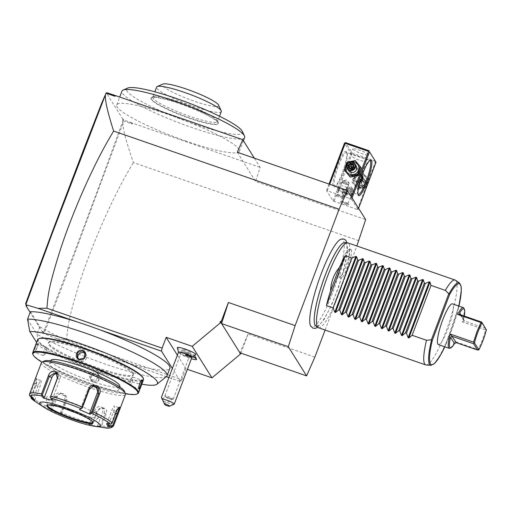 <?xml version="1.0" encoding="UTF-8"?>
<svg xmlns="http://www.w3.org/2000/svg" width="512" height="512" viewBox="0 0 512 512"><rect width="100%" height="100%" fill="white"/><g stroke="black" fill="none" stroke-linecap="round" stroke-linejoin="round"><path stroke-width="0.38" stroke-dasharray="2.56 1.92" d="M325.094 330.035L356.851 245.984M340.48 239.424A46.522 8.621 -70.9 0 1 343.251 240.096A46.522 8.621 -70.9 0 1 332.794 292.429A46.522 8.621 -70.9 0 1 310.714 326.214M351.187 249.606A15.411 2.854 -70.9 0 1 347.827 266.656A15.411 2.854 -70.9 0 1 340.486 278.234A15.411 2.854 -70.9 0 1 340.41 278.125A15.411 2.854 -70.9 0 1 343.2 262.65A15.411 2.854 -70.9 0 1 350.522 249.293A15.411 2.854 -70.9 0 1 351.187 249.606M237.28 152.256L255.584 181.446L365.664 219.61M351.59 199.245L358.099 209.619L357.376 209.51L333.082 200.947L326.573 190.573L351.59 199.245L352.083 197.946M254.362 158.176L260.128 167.379L255.584 181.446M123.808 119.635L122.931 119.277L122.618 120.109L123.808 119.635L124.083 120.077L123.43 120.582L123.584 120.986L132.48 124.07L132.16 123.021L260.128 167.379M122.931 119.277L106.451 92.998L107.245 93.222L106.963 92.781M132.16 123.021L124.083 120.077M186.259 141.171A65.568 9.491 20.7 0 1 116.736 104.934A65.568 9.491 20.7 0 1 169.882 115.046A65.568 9.491 20.7 0 1 239.405 151.283A65.568 9.491 20.7 0 1 186.259 141.171M129.76 122.042L132.48 124.07M358.848 240.71L133.395 162.56C124.198 135.904 123.296 128.57 122.893 123.546L123.584 120.986M123.43 120.582L122.989 120.704L98.304 188.493L73.69 254.099L43.571 332.461L42.822 331.277L42.509 332.109L30.138 312.371M122.893 123.546L71.93 261.069L44.064 333.472L43.571 332.461M122.618 120.109L122.989 120.704M105.766 93.235L106.138 93.83L106.451 92.998M26.278 305.171L25.6 303.802M26.342 304.992L26.822 306.048M42.509 332.109L43.386 332.461L44.192 333.754L57.024 338.758L166.317 376.646M30.381 311.725L39.827 326.784A77.242 11.181 -159.3 0 0 96.282 352.365A77.242 11.181 20.7 0 0 118.093 359.923A77.242 11.181 -159.3 0 0 169.907 368.237M42.822 331.277L43.386 332.461M57.024 338.758L66.682 339.699C67.59 328.416 67.622 321.843 78.323 286.579C85.094 265.133 94.15 241.715 105.491 216.333C116.48 192.352 123.59 178.88 133.395 162.56M66.682 339.699L181.856 379.629L180.576 381.587L172.352 368.467M168.922 377.542L180.576 381.587M39.827 326.784L36.998 334.266A77.242 11.181 -159.3 0 0 112.934 366.656A77.242 11.181 -159.3 0 0 166.49 376.506M27.558 319.206L36.998 334.266L38.797 345.914A71.021 10.278 -159.3 0 0 141.792 384.205M36.602 342.413L38.797 345.914M133.165 372.992A45.357 6.566 -159.3 0 0 89.376 350.771A45.357 6.566 -159.3 0 0 48.627 342.362A45.357 6.566 -159.3 0 0 48.941 343.795A45.357 6.566 -159.3 0 0 92.736 366.016A45.357 6.566 -159.3 0 0 133.485 374.426A45.357 6.566 -159.3 0 0 133.165 372.992M132.851 373.824A45.357 6.566 -159.3 0 0 89.062 351.603A45.357 6.566 -159.3 0 0 48.314 343.194A45.357 6.566 -159.3 0 0 48.627 344.627A45.357 6.566 -159.3 0 0 92.416 366.848A45.357 6.566 -159.3 0 0 133.165 375.258A45.357 6.566 -159.3 0 0 132.851 373.824M39.296 338.515A56.045 8.115 -159.3 0 0 38.701 341.184A56.045 8.115 -159.3 0 0 96.659 370.016A56.045 8.115 -159.3 0 0 143.021 377.715M37.619 339.725A56.589 8.192 -159.3 0 0 38.01 341.51A56.589 8.192 -159.3 0 0 92.646 369.235A56.589 8.192 -159.3 0 0 143.482 379.725M37.434 344.038L37.229 343.59L37.434 344.038C37.018 342.701 33.683 351.526 34.291 352.352L33.837 352.57C34.733 354.157 38.323 344.659 37.229 343.59C36.749 342.144 33.158 351.648 33.837 352.57L34.291 352.352C35.13 353.837 38.47 345.005 37.434 344.038L46.176 347.014A4.493 0.832 -70.9 0 1 46.272 347.104A4.493 0.832 109.1 0 1 46.349 347.315L47.206 352.128L43.552 355.373A4.493 0.832 109.1 0 0 45.491 351.533A4.493 0.832 109.1 0 0 46.349 347.315M137.53 393.766A56.589 8.192 20.7 0 1 83.789 380.934A56.589 8.192 20.7 0 1 33.05 354.643A56.589 8.192 20.7 0 1 32.8 354.195M93.44 382.054C99.174 384.294 102.746 374.79 96.832 373.075C91.046 370.739 87.469 380.25 93.44 382.054L93.523 381.651L98.502 380.173L98.886 375.091L96.666 373.338L91.635 374.733L91.277 379.866L93.523 381.651M138.861 388.883L138.701 388.544C137.67 387.578 141.005 378.746 141.843 380.23M125.491 393.741A56.045 8.115 20.7 0 1 41.85 362.131M49.632 363.834L50.95 360.339A36.826 5.331 -159.3 0 0 51.206 361.504A36.826 5.331 -159.3 0 0 86.765 379.546A36.826 5.331 -159.3 0 0 119.846 386.374L118.528 389.869A36.826 5.331 -159.3 0 0 118.272 388.704A36.826 5.331 -159.3 0 0 82.714 370.662A36.826 5.331 -159.3 0 0 49.632 363.834A36.826 5.331 -159.3 0 0 49.888 364.998A36.826 5.331 -159.3 0 0 85.446 383.04A36.826 5.331 -159.3 0 0 118.528 389.869M44.506 360.922A43.11 6.24 -159.3 0 0 44.051 362.976A43.11 6.24 -159.3 0 0 88.634 385.146A43.11 6.24 -159.3 0 0 124.301 391.072M41.44 362.637A44.909 6.502 -159.3 0 0 41.754 364.058A44.909 6.502 -159.3 0 0 85.114 386.061A44.909 6.502 -159.3 0 0 125.459 394.387M113.613 425.741A44.909 6.502 20.7 0 1 101.664 425.811L105.978 414.406C109.331 407.354 99.418 405.011 96.768 412.186L92.461 423.584A44.909 6.502 20.7 0 1 61.146 412.73L65.453 401.331C68.435 394.227 56.87 389.197 54.694 396.634L50.387 408.032A44.909 6.502 20.7 0 1 31.085 396.787L35.392 385.382C36.506 381.856 36.826 379.514 36.352 378.355C35.872 378.01 35.04 379.526 33.837 382.912L29.53 394.31A44.909 6.502 20.7 0 1 29.594 393.99M31.488 397.254L35.949 385.453C36.922 382.323 37.19 380.256 36.768 379.251L36.352 378.355L36.768 379.251L40.986 380.653A5.389 0.998 109.1 0 0 38.547 384.672L33.555 397.882L30.003 395.469L29.517 395.565M35.629 401.792A43.578 6.31 -159.3 0 0 50.317 409.651L50.387 408.032M36.768 379.251C36.371 378.95 35.654 380.301 34.605 383.302L30.003 395.469M106.586 423.859L106.944 423.322L111.45 423.968M111.277 423.642L115.872 411.475C117.184 408.563 118.17 407.309 118.829 407.699M119.219 407.206L118.714 407.597M101.664 425.811L100.243 426.957A43.578 6.31 -159.3 0 0 103.93 427.597M61.146 412.73L60.518 413.626L60.947 414.291A43.578 6.31 -159.3 0 0 91.142 424.762L88.73 424.442L97.837 426.637L97.542 425.818L100.365 426.189L100.762 426.675M100.365 426.189L104.96 414.022L103.91 408.538L100.077 408.653L96.966 412.096L92.461 423.584M91.142 424.762L92.16 424.595M50.317 409.651L51.27 410.496L61.907 415.142L61.517 414.17L60.403 413.178L60.518 413.626M60.403 413.178L64.998 401.011L64.352 395.91L60.026 393.587L55.661 396.934L51.059 409.101L50.47 409.242M51.27 410.496L52.179 410.093L57.171 396.883A5.389 5.037 88.1 0 1 61.664 393.536L60.026 393.587M51.059 409.101L52.179 410.093M97.837 426.637L100.243 426.957M61.907 415.142L60.947 414.291M34.733 400.864L34.899 400.026L33.549 399.11M34.899 400.026L39.891 386.816A5.389 0.998 109.1 0 0 40.986 380.653M33.203 398.419L33.555 397.882M29.421 394.918L29.53 394.31M106.944 423.322L111.93 410.112A5.389 0.998 -70.9 0 1 114.368 406.093A5.389 0.998 -70.9 0 1 113.28 412.256L108.832 424.026M92.794 422.368A24.25 3.514 -159.3 0 0 92.845 422.259A24.25 3.514 -159.3 0 0 92.678 421.498A24.25 3.514 -159.3 0 0 69.261 409.613A24.25 3.514 -159.3 0 0 47.475 405.12A24.25 3.514 -159.3 0 0 47.443 405.229M65.626 408.922A28.25 4.09 20.7 0 1 46.349 398.182A28.25 4.09 20.7 0 1 46.125 397.651A28.25 4.09 20.7 0 1 70.419 402.131A28.25 4.09 20.7 0 1 98.81 416.371A28.25 4.09 20.7 0 1 98.79 417.549A28.25 4.09 20.7 0 1 76.71 413.114M57.024 373.555A5.389 4.038 120.2 0 1 58.515 373.978A5.389 4.038 120.2 0 1 59.802 379.603L52.294 399.462L50.259 397.005M52.589 400.282L52.294 399.462M80.32 409.178L87.827 389.318A5.389 5.037 -91.9 0 1 92.32 385.971A5.389 5.037 -91.9 0 1 93.133 386.016M97.542 425.818L102.528 412.608A5.389 4.038 -59.8 0 0 101.248 406.989A5.389 4.038 -59.8 0 0 94.534 410.675L89.549 423.885L92.371 424.262M88.73 424.442L89.549 423.885M61.517 414.17L66.509 400.96A5.389 5.037 88.1 0 0 61.664 393.536M46.176 347.014A4.493 0.832 -70.9 0 0 44.026 350.675A4.493 0.832 -70.9 0 0 43.136 355.418A4.493 0.832 109.1 0 0 43.232 355.501A4.493 0.832 109.1 0 0 43.552 355.373M85.331 353.741A4.493 4.365 147.9 0 1 80.666 361.146A4.493 4.365 -32.1 0 1 78.432 359.373L77.248 357.491M77.965 358.349A4.493 4.365 -32.1 0 0 78.432 359.373M129.965 385.568A4.493 0.832 -70.9 0 0 132.109 381.907A4.493 0.832 -70.9 0 0 133.005 377.165A4.493 0.832 109.1 0 0 132.902 377.082A4.493 0.832 109.1 0 0 132.582 377.21A4.493 0.832 109.1 0 0 130.65 381.05A4.493 0.832 109.1 0 0 129.792 385.267A4.493 0.832 109.1 0 0 129.862 385.478A4.493 0.832 -70.9 0 0 129.965 385.568L138.797 388.627M97.709 373.21A4.493 4.365 -32.1 0 1 92.333 379.75A4.493 4.365 147.9 0 1 90.47 372.877A4.493 4.365 147.9 0 1 95.475 371.437A4.493 4.365 -32.1 0 1 97.709 373.21L98.886 375.091M77.21 321.946L99.021 329.504M219.904 322.099L220.979 322.611M314.867 357.101L248.154 333.971L239.891 352.774M248.154 333.971L241.242 352.262L239.648 353.587L240.499 353.747M240.826 353.094L241.242 352.262M240.608 353.926L239.648 353.587M181.856 379.629L185.939 368.819L187.392 369.325M185.939 368.819L177.376 355.168M194.31 356.026A7.206 1.043 -159.3 0 0 187.885 353.19A7.206 1.043 -159.3 0 0 182.176 351.968A7.206 1.043 -159.3 0 0 189.683 356.064A7.206 1.043 -159.3 0 0 195.507 357.005M177.28 347.699A9.939 1.44 -159.3 0 0 187.827 353.101A9.939 1.44 -159.3 0 0 195.834 354.707M182.176 351.968L179.917 352.954A8.979 1.299 -159.3 0 1 185.402 353.939L187.469 353.837L188.73 355.098A8.979 1.299 20.7 0 1 192.909 356.877M179.917 352.954A8.979 1.299 -159.3 0 0 179.763 353.101A8.979 1.299 -159.3 0 0 189.286 358.061A8.979 1.299 20.7 0 0 196.563 359.456M192.89 356.883A8.979 1.299 -159.3 0 0 188.698 355.104A8.973 1.299 -159.3 0 1 187.078 354.573A8.973 1.299 -159.3 0 1 185.421 353.965A8.979 1.299 -159.3 0 0 179.757 353.114A8.979 1.299 -159.3 0 0 191.379 358.758M178.515 352.154A7.187 1.043 -159.3 0 0 178.547 352.346A7.187 1.043 -159.3 0 0 186.138 356.122A7.187 1.043 20.7 0 0 191.808 357.357A7.187 1.043 20.7 0 0 191.962 357.229M174.118 404.224A7.187 1.043 20.7 0 1 168.422 403.002A7.187 1.043 20.7 0 1 163.11 400.781L164.986 404.941M161.382 397.485L163.11 400.781M162.029 398.771L164.282 403.584L162.029 398.771M170.701 398.432L171.283 399.36C172.243 399.482 172.051 399.174 170.701 398.432L165.747 397.082L164.934 396.128A4.493 0.653 -159.3 0 0 169.619 398.4A4.493 0.653 -159.3 0 0 173.062 399.2A4.493 0.653 -159.3 0 0 173.261 399.098A4.493 0.653 -159.3 0 0 168.499 396.614A4.493 0.653 -159.3 0 0 164.858 395.923A4.493 0.653 -159.3 0 0 164.934 396.128M161.978 398.714L165.709 396.954L169.03 399.008L171.885 399.302L171.584 400.134L164.282 403.584M186.029 350.227A4.493 0.653 -159.3 0 0 182.387 349.53A4.493 0.653 -159.3 0 0 187.149 352.013A4.493 0.653 -159.3 0 0 190.79 352.704A4.493 0.653 -159.3 0 0 186.029 350.227M185.491 355.642L191.277 357.651L190.829 356.934L187.706 355.571L185.037 354.925L185.491 355.642L185.92 355.386L191.046 357.165L190.643 356.525L187.885 355.322L185.523 354.752L185.92 355.386L186.426 354.054L191.546 355.834L191.277 357.651L191.046 357.165M188.608 357.005L189.184 355.264M185.037 354.925L185.523 354.752L185.037 354.925M190.784 356.922L187.706 355.571L188.39 353.99L186.029 353.421L186.426 354.054M190.829 356.934L191.149 355.2L188.39 353.99M191.546 355.834L191.149 355.2M186.029 353.421L185.523 354.752M106.138 93.83L107.245 93.222M244.621 137.485A65.568 9.491 20.7 0 1 191.475 127.373A65.568 9.491 20.7 0 1 121.952 91.13M242.355 131.424A61.978 8.973 20.7 0 1 192.282 123.328A61.978 8.973 20.7 0 1 127.654 88.083M204.954 114.099A35.93 5.203 20.7 0 1 218.15 123.68A35.93 5.203 20.7 0 1 198.643 121.222A35.93 5.203 20.7 0 1 164.128 107.866A35.93 5.203 20.7 0 1 150.931 98.285A35.93 5.203 20.7 0 1 170.445 100.742A35.93 5.203 20.7 0 1 204.954 114.099M164.288 107.45A35.93 5.203 20.7 0 1 151.091 97.869A35.93 5.203 20.7 0 1 151.718 97.293A35.93 5.203 20.7 0 1 205.114 113.683A35.93 5.203 20.7 0 1 218.214 122.419A35.93 5.203 20.7 0 1 218.304 123.27A35.93 5.203 20.7 0 1 198.797 120.806A35.93 5.203 20.7 0 1 164.288 107.45M152.826 97.094A34.579 5.005 20.7 0 0 165.523 106.323A34.579 5.005 -159.3 0 0 198.739 119.181A34.579 5.005 -159.3 0 0 217.517 121.542A34.579 5.005 -159.3 0 0 217.427 120.73A34.579 5.005 -159.3 0 0 204.819 112.32A34.579 5.005 20.7 0 0 153.427 96.544A34.579 5.005 20.7 0 0 152.826 97.094L154.829 91.795M221.286 111.565A34.579 5.005 20.7 0 1 202.509 109.203A34.579 5.005 20.7 0 1 169.293 96.346A34.579 5.005 20.7 0 1 156.595 87.123M218.579 105.114A30.086 4.358 20.7 0 1 204.166 104.294A30.086 4.358 20.7 0 1 173.414 92.576A30.086 4.358 20.7 0 1 162.893 84.07M358.592 208.32L358.099 209.619M351.379 196.826L350.643 198.778M329.709 184.294L327.296 190.682M350.854 175.757A6.682 6.496 -32.1 0 0 359.392 171.718A6.682 6.496 -32.1 0 0 355.526 163.386A6.682 6.496 -32.1 0 0 346.989 167.418A6.682 6.496 -32.1 0 0 350.854 175.757M329.03 184.064L326.573 190.573M333.082 200.947L350.989 153.562L344.48 143.181M346.477 151.699A18.861 3.494 109.1 0 0 337.523 165.402A18.861 3.494 109.1 0 0 333.28 186.618A18.861 3.494 109.1 0 0 334.432 186.874A18.861 3.494 109.1 0 0 343.181 170.304A18.861 3.494 109.1 0 0 346.566 151.872A18.861 3.494 109.1 0 0 346.477 151.699M350.989 153.562L351.616 153.382L351.93 154.029L334.029 201.414M357.376 209.51L375.283 162.125L351.93 154.029M357.587 186.49A6.682 6.496 -32.1 0 0 366.125 182.458A6.682 6.496 -32.1 0 0 362.259 174.125A6.682 6.496 -32.1 0 0 353.722 178.157A6.682 6.496 -32.1 0 0 357.587 186.49M375.283 162.125L375.802 161.766M375.482 161.114L352.134 153.018L345.626 142.643M368.48 154.624A8.531 1.235 -159.3 0 0 360.237 150.445A8.531 1.235 -159.3 0 0 352.576 148.864A8.531 1.235 -159.3 0 0 352.634 149.133A8.531 1.235 -159.3 0 0 360.87 153.312A8.531 1.235 -159.3 0 0 368.538 154.893A8.531 1.235 -159.3 0 0 368.48 154.624M352.134 153.018L351.616 153.382M366.592 159.61C367.565 164.102 350.899 158.323 350.746 154.118L365.805 159.13L366.63 159.949L368.538 154.893M357.997 194.413A17.965 3.328 -70.9 0 1 357.779 194.17A17.965 3.328 -70.9 0 1 357.69 194.003A17.965 3.328 -70.9 0 1 360.915 176.448A17.965 3.328 -70.9 0 1 369.248 160.666A17.965 3.328 -70.9 0 1 369.747 160.531M354.029 192.864C353.875 188.666 337.21 182.886 338.182 187.373L354.029 192.864M337.498 188.768A8.531 1.235 20.7 0 1 345.158 190.349A8.531 1.235 20.7 0 1 353.402 194.528A8.531 1.235 -159.3 0 1 353.459 194.797A8.531 1.235 -159.3 0 1 353.312 194.938A8.531 1.235 -159.3 0 1 345.203 192.998A8.531 1.235 -159.3 0 1 337.555 189.037A8.531 1.235 20.7 0 1 337.517 188.966A8.531 1.235 20.7 0 1 337.498 188.768L338.182 187.373M346.995 152.819A17.965 3.328 109.1 0 0 346.598 152.474A17.965 3.328 109.1 0 0 338.01 167.104A17.965 3.328 109.1 0 0 334.432 186.074A17.965 3.328 109.1 0 0 334.829 186.419A17.965 3.328 109.1 0 0 335.526 186.317A17.965 3.328 109.1 0 0 343.859 170.534A17.965 3.328 109.1 0 0 347.085 152.986A17.965 3.328 109.1 0 0 346.995 152.819M347.046 182.803L345.728 182.349L347.046 182.803A3.411 0.493 -159.3 0 0 349.165 183.117A3.411 0.493 -159.3 0 0 349.139 183.008A3.411 0.493 20.7 0 0 349.107 182.97L346.688 180.013L342.918 180.627A3.411 0.493 20.7 0 1 346.144 181.446A3.411 0.493 20.7 0 1 349.107 182.97M355.955 167.315L358.163 169.043L357.76 174.086L352.813 175.629L350.554 173.818L350.886 168.659L355.955 167.315M348.934 187.462L350.253 187.917L348.934 187.462A3.411 0.493 20.7 0 0 346.957 187.072L350.726 186.458L353.146 189.408A3.411 0.493 20.7 0 1 353.178 189.453A3.411 0.493 -159.3 0 1 353.203 189.562L352.576 191.219A3.411 0.493 -159.3 0 0 352.55 191.117A3.411 0.493 -159.3 0 0 349.254 189.44A3.411 0.493 -159.3 0 0 346.189 188.806A3.411 0.493 -159.3 0 0 346.214 188.915A3.411 0.493 -159.3 0 0 349.51 190.592A3.411 0.493 -159.3 0 0 352.576 191.219M362.56 176.064L360.301 174.246L355.354 175.795L354.95 180.832L357.158 182.56L359.718 182.707M337.837 189.638A8.045 1.165 20.7 0 1 337.798 189.574A8.045 1.165 20.7 0 1 337.779 189.389A8.045 1.165 20.7 0 1 344.902 190.842A8.045 1.165 20.7 0 1 352.749 194.778A8.045 1.165 20.7 0 1 352.781 194.822A8.045 1.165 20.7 0 1 352.838 195.078A8.045 1.165 20.7 0 1 352.691 195.206A8.045 1.165 20.7 0 1 345.158 193.421A8.045 1.165 20.7 0 1 337.869 189.69A8.045 1.165 20.7 0 1 337.837 189.638M337.792 189.357A8.045 1.165 -159.3 0 1 344.915 190.81A8.045 1.165 -159.3 0 1 352.762 194.746A8.045 1.165 20.7 0 1 352.845 195.046A8.045 1.165 20.7 0 1 345.722 193.587A8.045 1.165 20.7 0 1 337.882 189.651A8.045 1.165 -159.3 0 1 337.792 189.357L337.779 189.389M345.709 192.736L343.046 191.219L347.2 192.64L347.59 193.178L345.709 192.736L344.454 196.064L341.792 194.547L345.946 195.962L346.336 196.506L344.454 196.064M343.437 191.757L342.182 195.085M343.046 191.219L341.792 194.547M347.59 193.178L346.336 196.506M347.2 192.64L345.946 195.962M344.928 191.661L343.674 194.982M353.203 189.562A3.411 0.493 -159.3 0 1 350.138 188.928A3.411 0.493 -159.3 0 1 346.842 187.258A3.411 0.493 20.7 0 1 346.816 187.149A3.411 0.493 20.7 0 1 346.957 187.072M350.253 187.917A3.411 0.493 20.7 0 1 353.146 189.408M346.048 188.858A3.59 0.518 20.7 0 1 346.022 188.749A3.59 0.518 20.7 0 1 349.248 189.414A3.59 0.518 20.7 0 1 352.717 191.174A3.59 0.518 20.7 0 1 352.742 191.283A3.59 0.518 20.7 0 1 349.517 190.618A3.59 0.518 20.7 0 1 346.048 188.858M341.331 201.331C340.55 200.333 347.635 202.79 348.006 203.642C348.787 204.64 341.702 202.182 341.331 201.331L340.23 201.658A4.493 0.653 20.7 0 1 344.499 202.675A4.493 0.653 20.7 0 1 348.525 204.762A4.493 0.653 20.7 0 1 348.544 204.8A4.493 0.653 20.7 0 1 344.832 204.179A4.493 0.653 20.7 0 1 340.186 201.869A4.493 0.653 20.7 0 1 340.23 201.658M348.006 203.642L352.742 191.283M362.074 175.341A4.493 4.365 -32.1 0 0 355.149 175.437A4.493 4.365 -32.1 0 0 359.821 182.355M361.69 176.403A3.59 3.494 -32.1 0 0 355.13 176.826A3.59 3.494 -32.1 0 0 360.205 181.011M342.918 180.627A3.411 0.493 20.7 0 0 342.778 180.704A3.411 0.493 20.7 0 0 342.803 180.813A3.411 0.493 -159.3 0 0 345.728 182.349M342.176 182.477A3.411 0.493 -159.3 0 0 345.466 184.147A3.411 0.493 -159.3 0 0 348.538 184.781A3.411 0.493 -159.3 0 0 348.512 184.672A3.411 0.493 -159.3 0 0 345.216 183.002A3.411 0.493 -159.3 0 0 342.15 182.368A3.411 0.493 -159.3 0 0 342.176 182.477M342.003 182.419A3.59 0.518 20.7 0 1 341.984 182.304A3.59 0.518 20.7 0 1 345.21 182.97A3.59 0.518 20.7 0 1 348.678 184.73A3.59 0.518 20.7 0 1 348.704 184.845A3.59 0.518 20.7 0 1 345.472 184.179A3.59 0.518 20.7 0 1 342.003 182.419M337.293 194.886C336.506 193.894 343.59 196.352 343.968 197.203C344.749 198.195 337.664 195.738 337.293 194.886L336.192 195.219A4.493 0.653 20.7 0 1 340.461 196.237A4.493 0.653 20.7 0 1 344.486 198.323A4.493 0.653 20.7 0 1 344.506 198.355A4.493 0.653 20.7 0 1 340.787 197.741A4.493 0.653 20.7 0 1 336.147 195.43A4.493 0.653 20.7 0 1 336.192 195.219M344.506 198.355L343.981 197.229L348.704 184.845M352.966 175.872A4.493 4.365 147.9 0 1 351.104 168.998A4.493 4.365 147.9 0 1 358.342 169.331A4.493 4.365 147.9 0 1 352.966 175.872M355.904 168.57A3.59 3.494 147.9 0 1 357.984 173.056A3.59 3.494 147.9 0 1 353.395 175.219A3.59 3.494 147.9 0 1 351.315 170.739A3.59 3.494 147.9 0 1 355.904 168.57M351.885 181.965L357.101 188.115L365.222 186.592L368.128 178.912L362.906 172.755L354.784 174.285L351.885 181.965L357.837 189.286L365.958 187.763L368.864 180.083L368.128 178.912M368.864 180.083L362.906 172.755M358.483 187.923A6.682 6.496 -32.1 0 0 367.021 183.891A6.682 6.496 -32.1 0 0 363.155 175.552A6.682 6.496 -32.1 0 0 354.618 179.59A6.682 6.496 -32.1 0 0 358.483 187.923M359.251 185.894A4.493 4.365 147.9 0 1 357.389 179.021A4.493 4.365 147.9 0 1 364.627 179.354A4.493 4.365 147.9 0 1 359.251 185.894M363.642 173.926L355.52 175.456L352.614 183.136M355.52 175.456L354.784 174.285M357.837 189.286L357.101 188.115M365.958 187.763L365.222 186.592M360.429 187.776A4.493 4.365 147.9 0 1 358.566 180.896A4.493 4.365 147.9 0 1 363.571 179.462A4.493 4.365 -32.1 0 1 365.427 186.336A4.493 4.365 -32.1 0 1 360.429 187.776M360.64 187.45A4.045 3.93 -32.1 0 0 365.805 185.005A4.045 3.93 -32.1 0 0 363.469 179.968A4.045 3.93 147.9 0 0 358.304 182.406A4.045 3.93 147.9 0 0 360.64 187.45M362.566 186.771L362.426 186.17L359.962 185.318L359.533 182.758L361.568 181.062L364.032 181.914L364.461 184.467L362.426 186.17L361.325 182.547L358.982 181.888L359.962 185.318L359.533 182.765L359.098 182.682L359.533 182.758L359.098 182.682L361.542 180.64L361.568 181.062L364.045 181.926L364.499 181.664L364.032 181.914L363.488 181.037L359.411 184.442L361.875 185.293L363.917 183.597L365.011 184.73L362.566 186.771L359.61 185.747L359.962 185.318L359.61 185.747L359.098 182.682M361.542 180.64L361.568 181.062L361.542 180.64L364.499 181.664L365.011 184.73M359.533 182.778L361.581 181.069L361.018 180.186L361.325 182.547L363.917 183.597L363.488 181.037L361.018 180.186L358.982 181.888L359.533 182.758M361.235 167.91L356.013 161.76L347.891 163.29L344.986 170.97M347.891 163.29L347.155 162.118M356.013 161.76L355.277 160.589M350.24 161.971A6.682 6.496 -32.1 0 0 347.635 163.603M356.096 165.754A4.493 4.365 -32.1 0 0 348.864 165.421A4.493 4.365 -32.1 0 0 348.486 170.522M353.274 165.286L353.702 165.434L353.363 165.818M353.581 167.11L354.131 167.994L353.702 165.434L353.152 164.563M351.955 168.461L352.096 169.69L354.131 167.994L352.89 167.68M349.082 167.955L349.632 168.838L352.096 169.69L351.533 168.813M349.504 168.102L349.632 168.838L350.349 168.397M344.659 242.592A44.173 8.186 -70.9 0 1 346.048 243.526A44.173 8.186 -70.9 0 1 336.864 291.213A44.173 8.186 -70.9 0 1 315.757 325.958M318.445 327.731A44.909 8.32 109.1 0 0 339.91 291.149A44.909 8.32 109.1 0 0 348.864 243.731A44.909 8.32 109.1 0 0 347.866 242.867M426.106 364.992A44.909 8.32 109.1 0 0 447.539 327.258A44.909 8.32 109.1 0 0 456.109 280.909M438.342 344.576A21.555 3.994 109.1 0 0 448.096 328.506A21.555 3.994 109.1 0 0 452.461 303.84M463.891 308.211A21.555 3.994 -70.9 0 1 462.298 321.894L485.645 329.99L482.285 340.358L478.234 349.613L454.88 341.517A21.555 3.994 -70.9 0 1 450.022 348.218M486.298 329.658L485.645 329.99M478.234 349.613L478.624 349.978M462.298 321.894L464.141 320.877L485.651 328.403M464.301 316.07A20.659 3.827 109.1 0 1 463.661 319.296L463.802 320.563L459.763 314.125M454.88 341.517L455.936 342.579M349.152 249.984A14.368 2.662 109.1 0 0 348.531 249.696A14.368 2.662 109.1 0 0 341.702 262.15A14.368 2.662 109.1 0 0 339.104 276.589A14.368 2.662 109.1 0 0 339.174 276.691A14.368 2.662 109.1 0 0 346.022 265.894A14.368 2.662 109.1 0 0 349.152 249.984M35.392 385.382L39.891 386.816M33.837 382.912L38.547 384.672M116.435 411.546L111.93 410.112M105.978 414.406L102.528 412.608M96.768 412.186L94.534 410.675M65.453 401.331L64.998 401.011L66.509 400.96M54.694 396.634L57.171 396.883M115.827 413.146L113.28 412.256M92.845 422.259L92.787 422.419A24.25 3.514 -159.3 0 0 92.614 421.651A24.25 3.514 -159.3 0 0 69.203 409.766A24.25 3.514 -159.3 0 0 47.418 405.274L47.475 405.12M57.37 378.182L59.802 379.603M87.827 389.318L89.338 389.267M459.45 282.944A43.642 8.09 -70.9 0 1 452.429 326.643A43.642 8.09 -70.9 0 1 430.893 365.312M444.832 346.822L458.95 306.093A42.778 7.923 -70.9 0 1 444.813 346.816M464.474 321.062L460.525 314.758M463.661 319.296L460.896 314.893M48.314 343.194L48.627 342.362M118.701 407.59L114.368 406.093M47.45 405.427L46.125 397.651M92.659 422.509L98.79 417.549M58.515 373.978L55.853 372.429M92.32 385.971L93.958 385.914M101.248 406.989L103.91 408.538M43.232 355.501L34.4 352.442M86.042 354.598L84.858 352.723M132.902 377.082L141.741 380.141M132.582 377.21L128.928 380.454L129.792 385.267M90.099 377.984L91.277 379.866M133.165 375.258L133.485 374.426M173.062 399.2L171.718 399.392M164.858 395.923L182.387 349.53M173.261 399.098L190.79 352.704M187.718 355.584L185.107 354.95M191.085 357.485L190.662 356.819M243.405 140.704L239.405 151.283M116.736 104.934L119.712 97.056M150.931 98.285L151.091 97.869M218.15 123.68L218.304 123.27M218.214 122.419L217.427 120.73M151.718 97.293L153.427 96.544M219.52 116.243L217.517 121.542M350.662 153.914L352.576 148.864M350.739 153.907L346.598 152.474M365.805 159.13L369.946 160.57M335.526 186.317L334.432 186.874M347.085 152.986L346.566 151.872M338.97 187.853L334.829 186.419M354.035 193.075L358.182 194.515M357.69 194.003L358.208 195.117M369.248 160.666L370.342 160.109M353.459 194.797L354.112 193.069M337.798 189.574L337.517 188.966M353.312 194.938L352.691 195.206M346.816 187.149L346.189 188.806M346.022 188.749L341.306 201.216M348.019 203.674L348.544 204.8M349.165 183.117L348.538 184.781M341.984 182.304L337.267 194.771M342.778 180.704L342.15 182.368M357.018 184.122L358.195 186.003M364.627 179.354L365.805 181.229M317.658 327.258L324.256 319.194L331.834 304.384L338.637 286.995L343.84 269.837L346.336 258.566L347.488 248.64L346.957 242.746M350.522 249.293L348.531 249.696M340.486 278.234L339.174 276.691"/><path stroke-width="0.77" d="M356.851 245.984L365.664 219.61L347.36 190.413L339.098 209.216L295.123 325.606L288.301 346.707L306.605 375.898L314.867 357.101L325.094 330.035M310.714 326.214A46.522 8.621 -70.9 0 1 310.515 325.862A46.522 8.621 -70.9 0 1 318.842 280.333A46.522 8.621 -70.9 0 1 340.48 239.424C343.117 238.509 345.011 239.014 346.176 240.941L346.957 242.746M347.36 190.413L237.28 152.256L242.79 139.718L254.362 158.176M30.138 312.371L26.029 305.824L26.822 306.048L25.894 304.493L52.269 233.28L106.125 92.979L106.963 92.781L114.822 95.36L242.79 139.718M25.894 304.493L25.6 303.802L34.138 280.378L55.584 223.104L83.2 150.637L101.651 103.29L106.125 92.979M26.029 305.824L26.278 305.171M105.325 95.526C105.421 100.077 105.894 106.72 113.651 131.066C103.872 147.322 96.608 161.107 85.67 185.005C75.885 206.803 67.661 227.686 60.998 247.654C47.59 289.773 48.058 296.058 46.931 308.211L37.952 308.339L77.21 321.946A77.242 11.181 -159.3 0 0 30.381 311.725L27.558 319.206L29.773 331.514L36.602 342.413M37.952 308.339L26.016 304.755M166.317 376.646L168.922 377.542M141.792 384.205A71.021 10.278 -159.3 0 0 156.947 384.218L166.49 376.506A77.242 11.181 -159.3 0 0 167.078 375.718A77.242 11.181 -159.3 0 0 110.342 342.483A77.242 11.181 -159.3 0 0 27.558 319.206M77.21 321.946A77.242 11.181 20.7 0 1 99.021 329.504L161.504 351.168L162.106 348.134L166.189 337.325L192.224 346.349L220.864 322.432L219.904 322.099L221.491 320.768L228.403 302.477L295.123 325.606M167.078 375.718L169.907 368.237A77.242 11.181 -159.3 0 0 99.021 329.504M156.947 384.218A71.021 10.278 -159.3 0 0 108.774 354.355A71.021 10.278 -159.3 0 0 29.773 331.514M138.522 392.858L143.482 379.725A56.589 8.192 -159.3 0 0 143.341 378.387L143.021 377.715A56.045 8.115 -159.3 0 0 142.778 377.267A56.045 8.115 -159.3 0 0 92.518 351.226A56.045 8.115 -159.3 0 0 39.296 338.515L38.611 338.816A56.589 8.192 -159.3 0 0 37.619 339.725L32.653 352.858A56.589 8.192 20.7 0 1 83.494 363.347A56.589 8.192 20.7 0 1 138.125 391.072A56.589 8.192 20.7 0 1 138.522 392.858A56.589 8.192 20.7 0 1 137.53 393.766L136.845 394.067A56.045 8.115 20.7 0 1 125.491 393.741M143.341 378.387A56.589 8.192 -159.3 0 0 143.091 377.939A56.589 8.192 -159.3 0 0 92.346 351.648A56.589 8.192 -159.3 0 0 38.611 338.816M138.861 388.883L138.912 388.992C137.811 387.923 141.402 378.426 142.304 380.013C142.976 380.934 139.386 390.438 138.912 388.992L138.886 388.947M141.696 380.134L141.843 380.23C142.458 381.056 139.117 389.888 138.701 388.544M141.939 379.962L142.304 380.013L141.843 380.23M41.85 362.131A56.045 8.115 20.7 0 1 33.363 355.322A56.045 8.115 20.7 0 1 33.114 354.874L32.8 354.195A56.589 8.192 20.7 0 1 32.653 352.858M79.302 359.507C73.376 357.779 76.986 348.282 82.694 350.528C88.678 352.346 85.075 361.843 79.302 359.507L77.248 357.491L77.638 352.41L82.618 350.931L84.858 352.723L84.499 357.85L79.475 359.245M33.114 354.874A56.045 8.115 20.7 0 1 79.482 362.566A56.045 8.115 20.7 0 1 137.44 391.398A56.045 8.115 20.7 0 1 136.845 394.067M119.674 386.829L119.846 386.374A36.826 5.331 -159.3 0 0 119.59 385.21A36.826 5.331 -159.3 0 0 84.032 367.168A36.826 5.331 -159.3 0 0 50.95 360.339L50.778 360.794M125.344 393.325L124.301 391.072A43.11 6.24 -159.3 0 0 124.109 390.726A43.11 6.24 -159.3 0 0 85.446 370.694A43.11 6.24 -159.3 0 0 44.506 360.922L42.227 361.92A44.909 6.502 -159.3 0 0 41.44 362.637L29.594 393.99A44.909 6.502 20.7 0 1 41.542 393.92L48.365 375.872C50.515 368.339 60.397 370.778 57.568 378.093L50.746 396.147A44.909 6.502 20.7 0 1 82.061 407.002L88.883 388.947C91.373 381.517 102.957 386.522 99.642 393.645L92.819 411.699A44.909 6.502 20.7 0 1 112.128 422.944L116.435 411.546C117.894 408.25 119.002 406.829 119.744 407.264C119.949 408.333 119.36 410.586 117.984 414.016L113.677 425.421A44.909 6.502 20.7 0 1 113.613 425.741L125.459 394.387A44.909 6.502 -159.3 0 0 125.344 393.325A44.909 6.502 -159.3 0 0 125.146 392.966A44.909 6.502 -159.3 0 0 84.877 372.102A44.909 6.502 -159.3 0 0 42.227 361.92M31.085 396.787L30.963 397.875L31.706 398.81A43.578 6.31 -159.3 0 0 35.629 401.792L43.699 407.078A32.333 4.678 -159.3 0 0 94.381 426.227A32.333 4.678 -159.3 0 0 99.968 424.666A32.333 4.678 -159.3 0 0 65.907 407.821A32.333 4.678 -159.3 0 0 39.923 403.853A32.333 4.678 -159.3 0 0 43.699 407.078M35.629 401.792L31.475 398.618L34.733 400.864L33.203 398.419L29.517 395.565L29.53 394.31M33.549 399.11L31.354 397.619L30.963 397.875M31.354 397.619L31.488 397.254M119.219 407.206L119.744 407.264L118.829 407.699C118.989 408.614 118.458 410.586 117.222 413.626L112.621 425.792L112.896 426.278L113.677 425.421M112.128 422.944L111.45 423.968L110.291 424.134A43.578 6.31 -159.3 0 0 91.674 413.293L92.819 411.699M113.613 425.741C111.757 428.096 108.531 428.717 103.93 427.597A43.578 6.31 -159.3 0 0 111.821 426.579L112.896 426.278M111.821 426.579L108.122 426.304L107.309 425.197L106.586 423.859L110.291 424.134M41.542 393.92L41.754 395.987A43.578 6.31 -159.3 0 0 30.17 396.365M82.061 407.002L81.894 408.218L81.043 408.653A43.578 6.31 -159.3 0 0 50.848 398.182L52.589 400.282L43.488 398.086L44.301 397.53L42.266 395.072L41.651 395.168M42.266 395.072L49.376 376.256L55.853 372.429L57.37 378.182L50.746 396.147M50.848 398.182L50.246 397.248M91.674 413.293L90.048 414.227L79.418 409.581L81.894 408.218M82.227 408.083L89.338 389.267L93.958 385.914L98.24 388.23L98.682 393.344L91.565 412.16L91.936 412.602M90.048 414.227L89.664 413.254L97.165 393.395A5.389 5.037 -91.9 0 0 93.133 386.016M91.565 412.16L89.664 413.254M43.488 398.086L41.754 395.987M79.418 409.581L81.043 408.653M112.621 425.792L108.288 425.466L108.832 424.026M108.122 426.304L108.288 425.466M47.443 405.229A24.25 3.514 -159.3 0 0 47.45 405.427A24.25 3.514 -159.3 0 0 47.642 405.882A24.25 3.514 -159.3 0 0 70.099 417.414A24.25 3.514 -159.3 0 0 92.659 422.509A24.25 3.514 -159.3 0 0 92.794 422.368M76.71 413.114A28.25 4.09 20.7 0 1 65.626 408.922M44.301 397.53L51.808 377.67A5.389 4.038 120.2 0 1 57.024 373.555M77.965 358.349A4.493 4.365 -32.1 0 1 83.808 352.832A4.493 4.365 147.9 0 1 85.331 353.741M46.931 308.211L162.106 348.134M106.182 93.235L115.078 96.32L112.64 94.746M114.822 95.36L115.078 96.32M339.098 209.216L113.651 131.066M221.491 320.768L220.979 322.611L221.587 323.584L288.301 346.707M306.605 375.898L239.891 352.774L221.587 323.584L228.403 302.477M187.392 369.325L211.968 377.843L192.224 346.349M211.968 377.843L240.608 353.926L240.826 353.094M239.891 352.774L240.499 353.747M177.376 355.168L166.189 337.325M172.352 368.467L161.504 351.168M192.909 356.877A8.979 1.299 20.7 0 1 196.544 359.238L195.507 357.005A7.206 1.043 -159.3 0 0 194.31 356.026M191.808 357.357L195.834 354.707A9.939 1.44 -159.3 0 0 185.344 349.139A9.939 1.44 -159.3 0 0 177.28 347.699L178.547 352.346M196.544 359.238A8.979 1.299 20.7 0 1 196.563 359.45A8.979 1.299 20.7 0 1 196.563 359.456L196.557 359.462A8.979 1.299 -159.3 0 0 192.89 356.883M191.379 358.758A8.979 1.299 -159.3 0 0 196.557 359.462M161.926 398.893A7.187 1.043 20.7 0 1 166.624 400.141A7.187 1.043 20.7 0 1 174.246 404.109L191.962 357.229A7.187 1.043 20.7 0 0 184.339 353.261A7.187 1.043 -159.3 0 0 178.515 352.154L161.382 397.485L164.986 404.941A3.59 0.518 -159.3 0 0 169.562 406.221A3.59 0.518 -159.3 0 0 168.045 405.082A3.59 0.518 -159.3 0 0 164.211 403.699M174.246 404.109A7.187 1.043 20.7 0 1 174.118 404.224L169.562 406.221M119.712 97.056L121.952 91.13A65.568 9.491 20.7 0 1 123.104 90.08A65.568 9.491 20.7 0 1 175.098 101.248A65.568 9.491 20.7 0 1 244.448 135.936A65.568 9.491 20.7 0 1 244.621 137.485L243.405 140.704M123.104 90.08L127.654 88.083A61.978 8.973 20.7 0 1 176.8 98.637A61.978 8.973 20.7 0 1 242.355 131.424L244.448 135.936M154.829 91.795L156.595 87.123A34.579 5.005 20.7 0 1 157.197 86.566A34.579 5.005 20.7 0 1 207.987 102.048A34.579 5.005 20.7 0 1 221.197 110.752A34.579 5.005 20.7 0 1 221.286 111.565L219.52 116.243M157.197 86.566L162.893 84.07A30.086 4.358 20.7 0 1 207.61 97.798A30.086 4.358 20.7 0 1 218.579 105.114L221.197 110.752M352.083 197.946L369.498 151.859L376.006 162.234L358.592 208.32M371.494 160.371A18.861 3.494 -70.9 0 1 367.251 181.587A18.861 3.494 -70.9 0 1 358.298 195.29A18.861 3.494 -70.9 0 1 358.208 195.117A18.861 3.494 -70.9 0 1 361.594 176.685A18.861 3.494 -70.9 0 1 370.342 160.109A18.861 3.494 -70.9 0 1 371.494 160.371M369.498 151.859L376.006 162.234M329.709 184.294L345.203 143.296L368.55 151.386L369.184 151.206M368.55 151.386L351.379 196.826M345.203 143.296L344.998 142.822L344.48 143.181L329.03 184.064M368.979 150.739L345.626 142.643L344.998 142.822M369.747 160.531A17.965 3.328 -70.9 0 1 369.946 160.57A17.965 3.328 -70.9 0 1 370.349 160.915A17.965 3.328 -70.9 0 1 366.765 179.878A17.965 3.328 -70.9 0 1 358.182 194.515A17.965 3.328 -70.9 0 1 357.997 194.413M359.718 182.707L362.906 180.134L362.381 175.776A4.493 4.365 -32.1 0 0 362.074 175.341M359.821 182.355A4.493 4.365 -32.1 0 0 362.381 175.776M360.205 181.011A3.59 3.494 -32.1 0 0 361.69 176.403M344.256 169.798L350.208 177.12L358.33 175.59L361.235 167.91L355.277 160.589L347.155 162.118L344.256 169.798L349.472 175.949L357.594 174.419L360.499 166.739M358.33 175.59L357.594 174.419M350.208 177.12L349.472 175.949M347.635 163.603A6.682 6.496 -32.1 0 0 349.958 174.323A6.682 6.496 -32.1 0 0 358.496 170.291A6.682 6.496 -32.1 0 0 350.24 161.971M347.309 168.646L348.486 170.522A4.493 4.365 -32.1 0 0 355.725 170.861A4.493 4.365 -32.1 0 0 356.096 165.754L354.918 163.872A4.493 4.365 147.9 0 1 349.542 170.419A4.493 4.365 -32.1 0 1 347.686 163.539A4.493 4.365 -32.1 0 1 352.685 162.106A4.493 4.365 147.9 0 1 354.918 163.872M352.474 162.432A4.045 3.93 147.9 0 1 354.81 167.469A4.045 3.93 147.9 0 1 349.645 169.914A4.045 3.93 -32.1 0 1 347.309 164.87A4.045 3.93 -32.1 0 1 352.474 162.432M350.547 163.104L348.102 165.146L348.614 168.211L351.571 169.235L354.016 167.194L353.504 164.128L353.152 164.563L350.688 163.706L348.653 165.408L349.082 167.955L351.533 168.813L353.581 167.098L353.152 164.563L353.504 164.128L350.547 163.104L351.789 167.328L349.203 166.285L351.238 164.582L353.274 165.286M354.016 167.194L353.581 167.117L354.016 167.194L353.581 167.117L353.152 164.55M351.571 169.235L353.581 167.117M348.614 168.211L349.082 167.962L348.614 168.211M348.102 165.146L349.203 166.285L349.504 168.102M353.702 165.434L351.789 167.328L352.89 167.68M351.955 168.461L351.789 167.328L350.349 168.397M318.067 327.539L315.757 325.958A44.173 8.186 -70.9 0 1 315.149 325.299A44.173 8.186 -70.9 0 1 314.573 314.426A44.173 8.186 -70.9 0 1 336.589 250.918A44.173 8.186 -70.9 0 1 344.659 242.592L347.45 242.784A44.909 8.32 109.1 0 0 326.016 280.512A44.909 8.32 109.1 0 0 317.446 326.867A44.909 8.32 109.1 0 0 318.067 327.539A44.909 8.32 109.1 0 0 318.445 327.731L425.69 364.909A44.909 8.32 109.1 0 0 426.106 364.992L430.893 365.312A43.642 8.09 -70.9 0 1 431.546 340.128L431.379 339.802L426.49 340.256A44.909 8.32 109.1 0 0 424.691 364.045A44.909 8.32 109.1 0 0 425.69 364.909M456.109 280.909A44.909 8.32 109.1 0 0 455.488 280.237A44.909 8.32 109.1 0 0 455.11 280.045L347.866 242.867A44.909 8.32 109.1 0 0 347.45 242.784M455.11 280.045A44.909 8.32 109.1 0 0 445.338 290.374L449.613 294.509L432.442 339.955L431.546 340.128M448.787 293.728L431.379 339.802M463.302 307.597L452.461 303.84A21.555 3.994 109.1 0 0 442.714 319.917A21.555 3.994 109.1 0 0 438.342 344.576L449.184 348.333A21.555 3.994 -70.9 0 1 450.195 334.035L473.542 342.131L476.902 331.77L480.96 322.515L457.606 314.419A21.555 3.994 -70.9 0 1 463.302 307.597A21.555 3.994 -70.9 0 1 463.891 308.211L464.403 309.325A20.659 3.827 109.1 0 0 459.674 312.941L459.763 314.125L460.525 314.758L481.702 322.106L486.4 329.888L481.997 322.861C478.982 328.71 476.467 335.36 474.458 342.816L478.861 349.837C481.875 343.987 484.39 337.338 486.4 329.888M450.195 334.035L452.019 336.326L450.496 337.216A20.659 3.827 109.1 0 0 451.117 347.661L450.022 348.218A21.555 3.994 -70.9 0 1 449.184 348.333M474.458 342.816L473.536 343.718L477.485 350.016L478.861 349.837M464.301 316.07A20.659 3.827 109.1 0 0 464.403 309.325M457.606 314.419L460.218 314.63M480.96 322.515L481.869 322.592L481.702 322.106M474.189 342.912L473.542 342.131M452.019 336.326L456.301 342.675L454.483 343.571A20.659 3.827 109.1 0 1 451.117 347.661M456.301 342.675L477.485 350.016M452.352 336.378L473.536 343.718M339.341 267.558L330.541 290.835C330.963 281.83 333.894 274.074 339.341 267.558A44.909 8.32 109.1 0 1 345.261 255.686L351.93 257.997L355.885 256.39L356.589 256.64L357.606 259.962L358.605 260.307L362.554 258.707L363.264 258.95L364.282 262.278L365.274 262.624L369.229 261.018L369.933 261.261L370.95 264.589L371.949 264.934L375.898 263.334L376.608 263.578L377.619 266.906L378.618 267.251L382.566 265.645L383.277 265.888L384.294 269.216L385.293 269.562L389.242 267.955L389.946 268.205L390.963 271.526L391.962 271.872L395.91 270.272L396.621 270.515L397.638 273.843L398.63 274.189L402.586 272.582L403.29 272.826L404.307 276.154L405.306 276.499L409.254 274.893L409.965 275.142L410.982 278.464L411.974 278.81L415.93 277.21L416.634 277.453L417.651 280.781L418.65 281.126L422.598 279.52L423.309 279.763L424.32 283.091L425.318 283.437L429.267 281.83L429.978 282.08L430.995 285.402L412.147 335.283L426.49 340.256M430.995 285.402L445.338 290.374M330.541 290.835A44.909 8.32 109.1 0 0 326.413 305.568L333.082 307.878L334.771 312.269L335.475 312.518L338.758 309.843L339.757 310.189L341.44 314.586L342.15 314.829L345.427 312.16L346.426 312.506L348.109 316.896L348.819 317.139L352.102 314.47L353.101 314.816L354.784 319.206L355.488 319.456L358.771 316.781L359.77 317.126L361.453 321.523L362.163 321.766L365.446 319.098L366.438 319.443L368.128 323.834L368.832 324.077L372.115 321.408L373.114 321.754L374.797 326.144L375.507 326.394L378.79 323.725L379.782 324.07L381.472 328.461L382.176 328.704L385.459 326.035L386.458 326.381L388.141 330.771L388.851 331.021L392.134 328.346L393.126 328.691L394.81 333.088L395.52 333.331L398.803 330.662L399.802 331.008L401.485 335.398L402.189 335.642L405.472 332.973L406.47 333.318L408.154 337.709L408.864 337.958L412.147 335.283M406.47 333.318L425.318 283.437M405.472 332.973L424.32 283.091M399.802 331.008L418.65 281.126M398.803 330.662L417.651 280.781M393.126 328.691L411.974 278.81M392.134 328.346L410.982 278.464M386.458 326.381L405.306 276.499M385.459 326.035L404.307 276.154M379.782 324.07L398.63 274.189M378.79 323.725L397.638 273.843M373.114 321.754L391.962 271.872M372.115 321.408L390.963 271.526M366.438 319.443L385.293 269.562M365.446 319.098L384.294 269.216M359.77 317.126L378.618 267.251M358.771 316.781L377.619 266.906M353.101 314.816L371.949 264.934M352.102 314.47L370.95 264.589M346.426 312.506L365.274 262.624M345.427 312.16L364.282 262.278M339.757 310.189L358.605 260.307M338.758 309.843L357.606 259.962M333.082 307.878L351.93 257.997M345.261 255.686L326.413 305.568M117.984 414.016L115.827 413.146M48.365 375.872L51.808 377.67M88.883 388.947L89.338 389.267M99.642 393.645L97.165 393.395M92.877 422.208A24.698 3.578 -159.3 0 0 66.861 409.338A24.698 3.578 -159.3 0 0 47.008 406.31A24.698 3.578 -159.3 0 0 73.03 419.181A24.698 3.578 -159.3 0 0 92.877 422.208M47.584 406.042A24.25 3.514 -159.3 0 0 70.995 417.92A24.25 3.514 -159.3 0 0 92.787 422.419L92.653 422.035C90.438 419.392 83.43 415.744 71.642 411.085C57.286 405.107 44.883 404.307 47.418 405.274A24.25 3.514 -159.3 0 0 47.584 406.042M82.694 350.528L82.618 350.931M449.107 293.638A43.642 8.09 -70.9 0 1 459.45 282.944L455.488 280.237M449.613 294.509A42.778 7.923 -70.9 0 1 458.931 306.086L461.318 291.014L461.158 286.502L459.45 282.944M444.813 346.816A42.778 7.923 -70.9 0 1 431.155 364.518A42.778 7.923 -70.9 0 1 432.442 339.955M460.896 314.893L459.674 312.941M450.496 337.216L454.483 343.571M429.978 282.08L408.864 337.958M429.267 281.83L408.154 337.709M423.309 279.763L402.189 335.642M422.598 279.52L401.485 335.398M416.634 277.453L395.52 333.331M415.93 277.21L394.81 333.088M409.965 275.142L388.851 331.021M409.254 274.893L388.141 330.771M403.29 272.826L382.176 328.704M402.586 272.582L381.472 328.461M396.621 270.515L375.507 326.394M395.91 270.272L374.797 326.144M389.946 268.205L368.832 324.077M389.242 267.955L368.128 323.834M383.277 265.888L362.163 321.766M382.566 265.645L361.453 321.523M376.608 263.578L355.488 319.456M375.898 263.334L354.784 319.206M369.933 261.261L348.819 317.139M369.229 261.018L348.109 316.896M363.264 258.95L342.15 314.829M362.554 258.707L341.44 314.586M356.589 256.64L335.475 312.518M355.885 256.39L334.771 312.269M94.381 426.227L103.93 427.597M29.594 393.99L29.421 394.918M349.069 167.955L351.539 168.813M310.515 325.862L313.069 328.269L315.706 328.269L317.658 327.258M314.573 314.426C316.301 297.914 327.725 264.96 336.589 250.918M444.832 346.822L440.045 355.974L434.502 363.514L430.893 365.312"/></g></svg>
